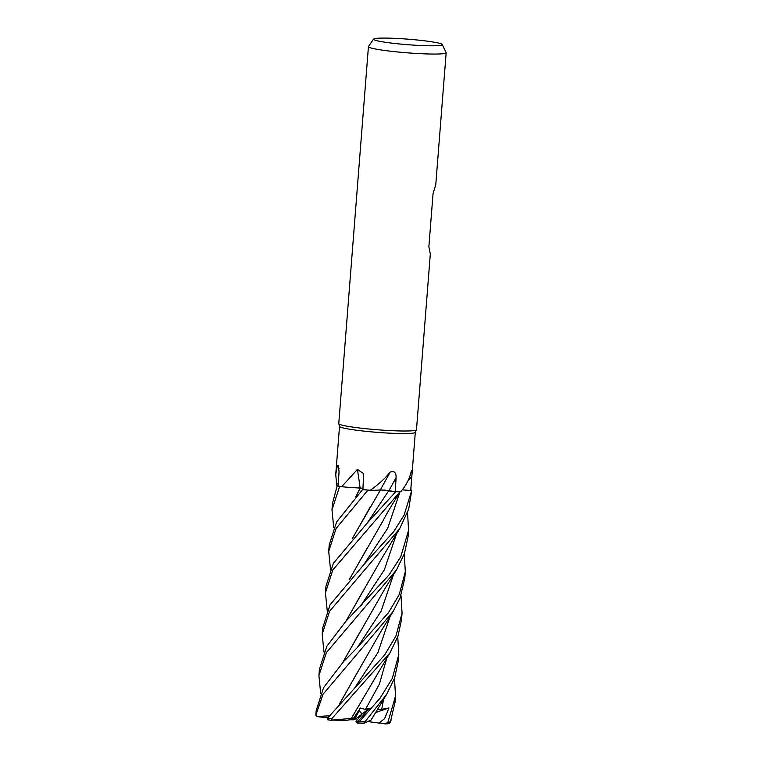 <?xml version="1.0" encoding="UTF-8"?>
<svg xmlns="http://www.w3.org/2000/svg" width="762" height="762" viewBox="0 0 762 762"><rect width="100%" height="100%" fill="white"/><g stroke="black" fill="none" stroke-linecap="round" stroke-linejoin="round"><path stroke-width="1.14" d="M411.671 490.585A38.986 3.124 -175.5 0 0 411.709 490.471A38.986 3.124 -175.5 0 0 411.518 490.137L411.47 490.128A38.929 3.124 -175.5 0 1 411.623 490.585L402.241 489.861L411.671 490.585L404.127 515.036L393.773 531.562L363.931 564.48L330.089 604.761L322.669 628.117M411.671 470.602L411.175 471.621C409.575 478.736 406.108 485.413 400.783 491.661A38.005 3.048 -175.5 0 1 400.107 491.671L399.926 491.776A38.929 3.124 -175.5 0 1 395.697 491.728L380.4 489.871M352.415 538.334L380.495 489.88L377.066 490.195M369.332 490.185L367.989 490.137A38.929 3.124 -175.5 0 1 362.569 489.633L336.604 521.97L329.222 544.906L328.708 551.383L336.09 528.457L367.922 490.137A38.986 3.124 -175.5 0 1 362.56 489.633L362.912 489.556M353.997 487.737L349.139 487.366M341.166 486.613L339.709 486.451A38.929 3.124 -175.5 0 1 339.452 486.404A38.929 3.124 -175.5 0 1 337.175 485.861L332.48 503.425L331.975 509.864L339.633 486.442A38.986 3.124 -175.5 0 1 339.404 486.394A38.986 3.124 -175.5 0 1 337.128 485.861M442.255 44.51L446.122 52.597A38.986 3.124 -175.5 0 1 446.161 52.749L435.778 184.661L433.064 193.51L428.873 246.774L430.32 253.975L416.49 429.701A38.986 3.124 -175.5 0 1 416.462 429.797L415.28 432.378A38.005 3.048 -175.5 0 1 386.772 433.007A38.005 3.048 -175.5 0 1 344.815 428.32A38.005 3.048 -175.5 0 1 339.538 426.415L338.776 423.682A38.986 3.124 -175.5 0 1 338.766 423.586L368.437 46.625A38.986 3.124 -175.5 0 1 368.484 46.482L373.58 39.11A34.481 2.762 -175.5 0 1 399.698 38.605A34.481 2.762 -175.5 0 1 437.483 42.834A34.481 2.762 -175.5 0 1 442.255 44.51A34.481 2.762 -175.5 0 1 417.652 45.358A34.481 2.762 -175.5 0 1 378.323 41.043A34.481 2.762 -175.5 0 1 373.58 39.11M341.119 486.604A38.005 3.048 -175.5 0 1 340.243 486.423A38.005 3.048 -175.5 0 1 338.061 485.908L337.175 485.861A38.929 3.124 -175.5 0 0 339.452 486.404A38.929 3.124 -175.5 0 0 339.709 486.451L341.119 486.604A38.005 3.048 -175.5 0 0 341.671 486.718L357.397 469.421L363.626 473.602L362.912 489.585A38.005 3.048 -175.5 0 0 369.265 490.176A38.005 3.048 -175.5 0 0 370.246 490.261C378.247 484.699 384.924 478.622 390.268 472.04C394.268 470.63 396.211 472.507 396.107 477.669L395.24 491.633A38.005 3.048 -175.5 0 0 400.107 491.671L399.926 491.776A38.986 3.124 -175.5 0 1 395.726 491.738L367.208 523.075L333.356 563.328L325.965 586.264L325.469 592.522M411.175 471.621C412.109 469.792 412.318 471.44 411.794 476.564L410.708 490.499L402.269 489.823L411.623 490.585A38.929 3.124 -175.5 0 0 411.47 490.128L410.766 490.014M415.309 432.34L410.737 490.395A38.005 3.048 -175.5 0 1 410.708 490.499M416.462 429.797A38.986 3.124 -175.5 0 1 387.229 430.435A38.986 3.124 -175.5 0 1 344.186 425.634A38.986 3.124 -175.5 0 1 338.776 423.682M446.161 52.749A38.986 3.124 -175.5 0 1 417.443 53.511A38.986 3.124 -175.5 0 1 373.856 48.673A38.986 3.124 -175.5 0 1 368.437 46.625M349.158 719.776L353.482 719.033L359.045 710.727L362.16 713.946L356.797 720.433L354.959 719.014L359.045 710.727L353.435 719.785L349.158 719.776M380.495 489.804L379.724 489.947A27.365 2.191 -175.5 0 0 380.428 489.814L395.24 491.633M380.428 489.814A658.568 170.488 108.7 0 1 390.268 472.04M379.724 489.947A27.365 2.191 -175.5 0 1 370.246 490.261M383.991 489.985L395.726 491.738L380.314 489.814M357.788 487.918A27.365 2.191 -175.5 0 0 360.102 488.023L357.788 487.918A27.365 2.191 -175.5 0 1 341.671 486.718M360.102 488.023A658.568 369.246 115.9 0 0 357.397 469.421M361.093 488.099L362.988 488.29L360.236 488.032L355.873 496.738M367.922 490.137L369.265 490.176M339.023 468.506A658.568 620.735 -179.7 0 0 337.299 465.753L338.29 465.353L339.052 471.916L338.061 485.908M338.195 484.07A27.365 2.191 -175.5 0 1 336.566 483.699L335.747 474.421L337.299 465.753M337.004 486.146L336.385 483.489A38.929 3.124 -175.5 0 1 336.509 483.47A38.929 3.124 -175.5 0 0 336.385 483.489L336.528 483.537M378.171 490.137L380.533 489.814M355.673 496.957L360.178 488.032M369.494 708.26L362.16 713.946L359.045 710.717L360.378 708.003L365.417 709.46L369.494 708.26L357.026 722.405L356.025 721.357L362.16 713.946L355.502 719.099M354.959 719.014L353.435 719.785M323.964 651.91L322.193 634.203L329.584 611.267L399.707 528.618L408.689 509.14L411.709 490.471M326.822 646.3L319.43 669.226L318.926 675.627L326.317 652.71L396.459 569.976L404.432 553.641L408.07 536.715L408.575 530.314L400.717 556.86L389.03 574.939L345.815 621.392L326.822 646.3M320.688 693.449L318.926 675.627M407.537 512.55L408.575 530.314M327.212 610.486L325.441 592.846L332.832 569.909L400.107 491.671M404.26 554.088L405.317 571.71L399.24 594.541L388.487 612.667L357.426 647.433L343.519 661.702L323.564 687.676L316.173 710.632L315.839 714.842A38.986 3.124 -175.5 0 0 315.878 715.004L323.05 694.239L393.173 611.41L400.05 597.999L404.812 578.091M394.487 678.361L395.526 696.058L387.925 722.128L385.524 723.9L379.066 723.071L384.629 718.614L388.934 707.955L381.695 709.336L377.409 709.251M387.906 723.719L389.525 723.376L390.43 721.928L395.04 702.193M401.002 595.484L402.06 613.077L395.945 636.051L384.562 655.082L327.65 718.033L327.765 719.795A37.033 2.972 -175.5 0 0 331.499 720.357M360.378 708.003L353.53 718.233L331.889 720.109L331.841 718.652L389.906 652.958L397.993 636.184L401.536 619.649L402.022 613.591M397.745 636.861L398.793 654.577L392.268 678.456L380.038 698.23L359.654 721.395C357.378 723.576 357.207 723.452 359.14 721.043M371.132 719.938L364.398 723.148L365.017 721.728L386.667 694.325L394.583 678.104L398.288 661.016L398.793 654.587M345.881 621.316L382.114 557.851L399.707 528.618M346.081 621.097L363.484 590.179M330.47 569.128L328.708 551.383M352.606 538.124L370.151 507.13M391.211 719.852L390.63 721.414M351.32 718.442L389.906 652.958M351.32 718.471L353.863 714.27M357.826 723.157L356.835 722.214M357.73 723.062L364.398 723.148M360.293 631.498L342.824 662.454M342.633 662.664L385.239 588.159L396.459 569.976M339.538 703.936L357.292 672.608M329.365 715.794L316.468 716.537L315.878 715.004M339.347 704.145L381.152 631.031L393.173 611.41M372.151 718.137L371.599 719.109M333.746 527.647L331.975 509.864M349.31 579.672L367.189 548.088M399.917 491.785L399.926 491.776A38.929 3.124 -175.5 0 1 395.697 491.728M349.11 579.892L383.124 520.637C386.763 513.426 390.554 507.311 400.183 491.585M353.53 718.233L353.482 719.042L346.1 720.414L331.889 720.109M327.774 717.871L316.468 716.537M388.934 707.955L375.361 712.641M379.066 723.071L369.094 721.757L369.36 721.176M357.759 723.052A37.033 2.972 -175.5 0 0 362.96 723.395L362.998 723.405M407.946 480.832A658.235 591.741 119.5 0 1 411.794 476.564M389.02 490.461A658.235 170.402 108.7 0 1 396.107 477.669M367.208 523.075L388.915 490.461M390.43 721.928A38.986 3.124 -175.5 0 1 387.925 722.128M331.841 718.652A38.986 3.124 -175.5 0 1 327.65 718.033M365.017 721.728A38.986 3.124 -175.5 0 1 359.654 721.395M360.588 606.057L384.362 569.786L396.65 533.543M365.417 709.46L379.409 684.076L386.877 657.787M357.416 647.443L381.086 611.2L393.392 574.977M354.159 688.791L377.923 652.567L390.144 616.334M381.695 709.336L383.61 699.326M363.922 564.48L387.715 528.237L399.926 492.004M367.989 490.137A38.929 3.124 -175.5 0 1 362.569 489.633M335.747 474.421L339.528 426.368M405.317 571.71L404.793 578.253M395.526 696.058L395.021 702.535M362.093 604.314L361.455 605.19M386.667 694.325L371.113 719.976M327.603 719.776L331.565 720.376M315.992 715.823L315.839 714.842M385.524 723.9L388.258 723.719M322.707 627.688L322.193 634.203"/></g></svg>
